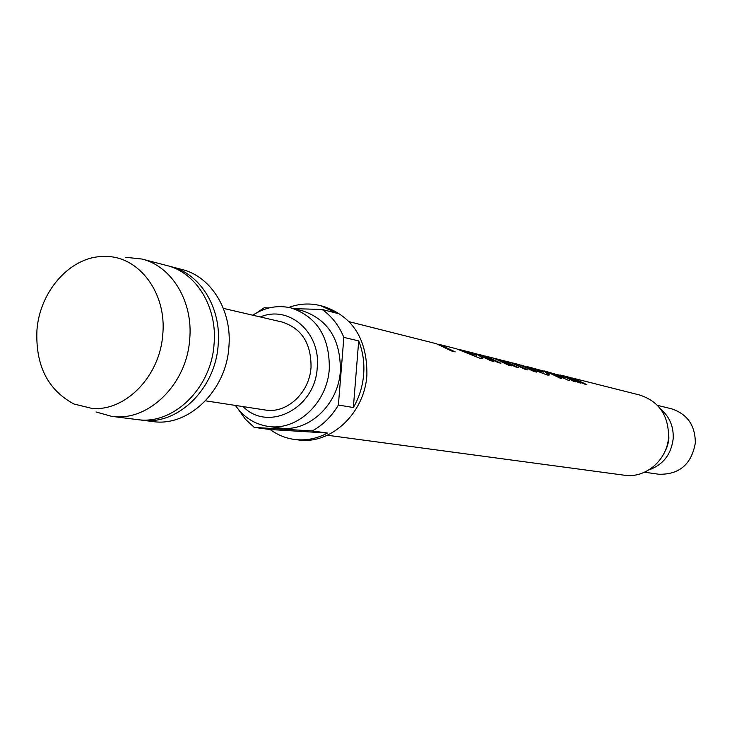 <?xml version="1.0" encoding="UTF-8"?>
<svg xmlns="http://www.w3.org/2000/svg" width="732" height="732" viewBox="0 0 732 732"><rect width="100%" height="100%" fill="white"/><g stroke="black" fill="none" stroke-linecap="round" stroke-linejoin="round"><path stroke-width="1.1" d="M96.029 411.97L111.603 416.343L137.195 419.573C172.981 425.274 211.191 388.573 214.046 344.315C217.624 307.394 196.35 272.597 166.896 265.551L141.944 259.037L125.858 257.307M162.733 334.689C167.006 293.23 139.034 256.035 105.399 256.456L102.407 256.493C69.851 257.179 39.812 291.428 36.957 329.967C35.346 365.222 47.681 389.9 73.959 404L92.086 408.447C125.602 411.411 159.924 376.193 162.733 334.689M111.603 416.343C147.891 422.135 186.733 384.611 189.689 339.401C193.358 301.685 171.81 266.173 141.944 259.037M139.355 419.802L141.505 420.122C177.208 425.804 215.309 389.241 218.145 345.147C221.705 308.364 200.486 273.677 171.105 266.649L168.991 266.146M141.505 420.122L152.759 421.541C188.234 427.186 226.06 390.989 228.86 347.307C232.373 310.871 211.274 276.504 182.085 269.513L171.105 266.649M205.536 400.825L265.14 409.993C286.569 413.983 309.471 392.983 311.018 367.446C311.329 343.5 301.694 328.366 282.104 322.025L223.37 308.373M648.918 469.907C663.165 464.783 671.253 454.352 673.202 438.633C673.714 426.463 669.524 416.627 660.639 409.124M243.115 406.608C268.187 432.493 315.309 408.52 317.212 367.72C321.055 332.575 288.902 304.585 260.4 316.983M252.778 315.208C264.957 307.266 277.73 304.851 291.098 307.943C317.011 316.764 329.739 337.095 329.299 368.928C327.241 403.048 296.899 431.185 268.251 426.408C254.69 424.313 243.738 417.313 235.384 405.418M268.251 426.408L279.825 427.982C308.254 432.713 338.33 404.897 340.353 371.151C340.783 339.657 328.137 319.536 302.426 310.789L291.098 307.943M644.581 472.213L658.763 474.235C679.278 474.766 691.466 464.363 695.327 443.043C695.29 425.383 687.311 413.955 671.39 408.767L657.473 405.372M238.211 409.197L245.403 419.235L254.251 427.406L270.154 429.519C277.565 434.973 285.773 438.294 294.749 439.484L298.162 439.914C330.535 445.001 364.618 413.443 366.888 375.177C367.354 339.547 353.016 316.663 323.883 306.534L320.561 305.665C309.929 302.984 299.333 303.57 288.774 307.422M269.202 307.907L264.17 307.76L256.813 312.756M343.848 337.406L358.698 340.892C362.889 351.452 364.545 362.66 363.658 374.528C362.651 386.386 359.22 397.385 353.364 407.523L338.394 405.034L343.848 337.406C338.998 325.566 331.761 316.251 322.135 309.471L337.214 313.351L320.561 305.665M458.369 349.31L475.132 355.002L476.587 355.166L474.226 353.565L477.877 354.572C481.784 356.493 483.376 357.811 482.653 358.534L480.247 358.396L456.31 348.743L439.941 344.607L455.158 351.882L451.534 350.985L436.263 343.683L349.255 321.714M439.941 344.607L438.093 344.186M527.104 366.622L542.357 371.856L543.51 371.975L541.094 370.419L544.26 371.298C548.103 373.164 549.705 374.436 549.073 375.104L547.161 375.004L522.438 365.433L536.565 372.112L533.848 371.444L519.683 364.737L513.278 363.118L527.534 369.87L524.753 369.184L510.469 362.413L503.918 360.757L518.293 367.574L515.456 366.869L501.045 360.034L496.937 358.991L511.412 365.863L508.52 365.149L494.009 358.259L486.304 356.31L500.917 363.255L497.961 362.523L483.303 355.551L477.529 354.123M496.937 358.991L495.473 358.653M486.304 356.31L484.794 355.962M479.067 354.48L493.771 361.48L490.76 360.73L476.01 353.712L459.513 349.548M522.438 365.433L521.056 365.103M513.278 363.118L511.869 362.788M503.918 360.757L502.472 360.418M560.181 374.985L575.892 381.894L573.44 381.281L569.029 378.709L569.697 380.256L568.151 380.219L554.682 374.006L545.331 371.206L557.034 375.489L561.755 378.417L560.41 378.298L547.719 372.167L528.165 366.878M545.331 371.206L544.022 370.904M327.36 435.247L624.359 475.224C645.587 478.664 667.447 459.916 668.572 436.913C668.563 415.41 658.983 401.456 639.823 395.06L573.321 378.27L586.744 384.584L584.356 383.998L570.905 377.666L567.492 376.806L580.998 383.156L578.573 382.552L565.04 376.184L561.572 375.306M567.492 376.806L566.257 376.513M573.321 378.27L572.113 377.987M254.251 427.406L312.271 430.947C322.958 425.036 331.669 416.398 338.394 405.034M312.271 430.947L327.543 433.042C316.929 438.678 306.003 440.829 294.749 439.484M322.135 309.471L293.843 308.639M270.154 429.519L327.543 433.042M353.364 407.523L358.698 340.892M586.076 384.419L575.864 379.277M580.32 382.992L569.999 377.803M561.563 375.571C570.512 378.362 567.483 377.803 570.804 379.194L575.096 381.692M569.029 378.709L569.697 380.256M553.557 373.558L564.976 377.502M556.805 374.757L565.04 377.373L563.256 376.074L556.896 374.519M550.519 372.908L547.728 372.176M550.418 373.155L556.915 375.726L561.325 378.426M544.26 371.298L549.073 375.104M531.121 368.013L543.437 372.121M542.531 371.097L544.16 371.554M535.851 371.938L524.707 366.366M526.82 369.697L515.511 364.042M517.579 367.4L506.096 361.663M477.877 354.572L482.681 358.506M462.13 350.591L476.523 355.295M475.672 354.27L477.776 354.846M493.039 361.297L481.107 355.359M510.689 365.689L499.078 359.897M500.185 363.072L488.39 357.198M454.398 351.699L441.277 345.284M664.162 453.099L666.66 448.048L668.27 442.64L668.892 438.157L668.545 430.398"/></g></svg>
